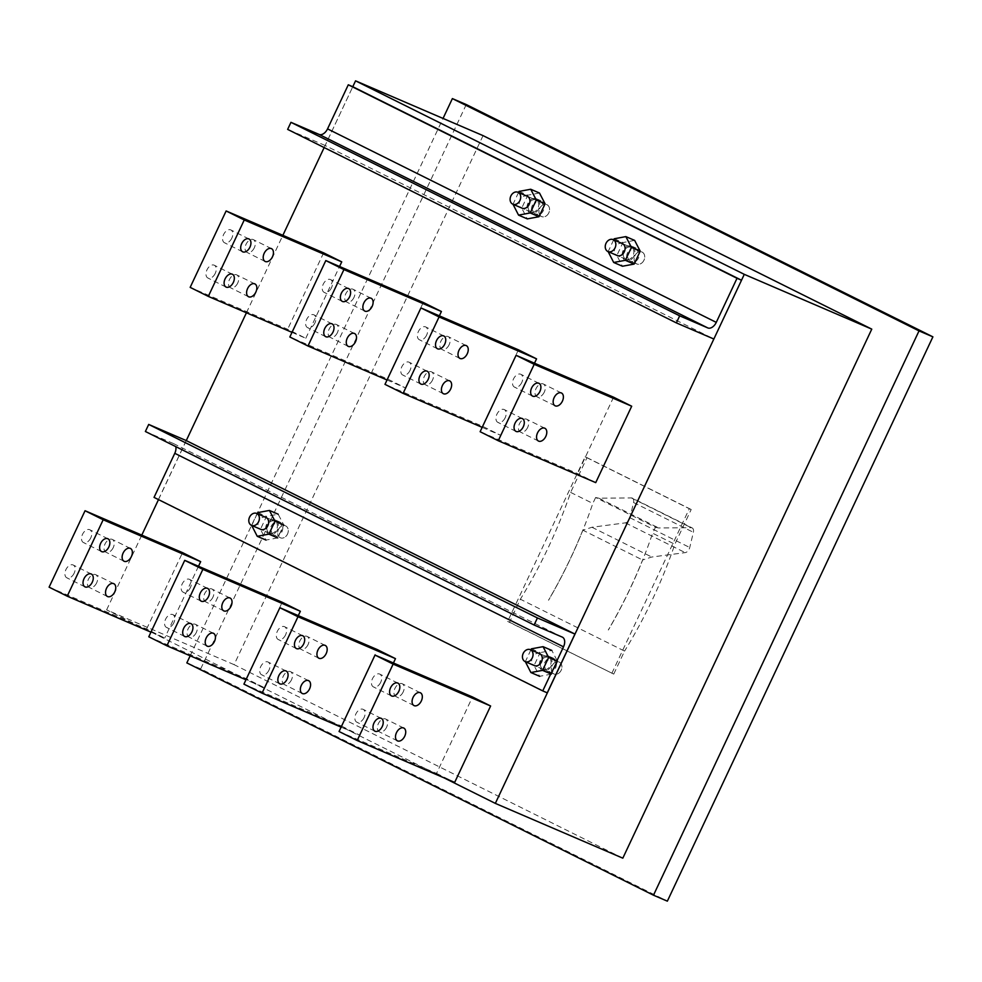 <?xml version="1.0" encoding="UTF-8"?>
<svg xmlns="http://www.w3.org/2000/svg" width="982" height="982" viewBox="0 0 982 982"><rect width="100%" height="100%" fill="white"/><g stroke="black" fill="none" stroke-linecap="round" stroke-linejoin="round"><path stroke-width="0.74" stroke-dasharray="4.91 3.68" d="M613.676 239.854L608.14 251.625M614.18 238.786L622.956 242.554L616.868 255.48L622.465 266.245M608.091 251.711L616.868 255.48M634.63 240.381L622.956 242.554M623.312 253.405A6.493 5.057 -66.7 0 0 625.976 259.285A6.493 5.057 -66.7 0 0 633.071 255.578A6.493 5.057 -66.7 0 0 631.107 247.341A6.493 5.057 -66.7 0 0 624.012 251.061M631.107 247.341L622.342 243.573A6.493 5.057 -66.7 0 0 615.235 247.292A6.493 5.057 -66.7 0 0 617.199 255.516L636.852 263.962A6.493 5.057 113.3 0 1 636.655 263.863A6.493 5.057 113.3 0 1 634.826 255.86A6.493 5.057 113.3 0 1 641.983 252.018A6.493 5.057 113.3 0 1 642.179 252.116A6.493 5.057 113.3 0 1 644.008 260.12A6.493 5.057 113.3 0 1 636.852 263.962A6.493 5.057 113.3 0 1 636.655 263.863A6.493 5.057 113.3 0 1 634.826 255.86A6.493 5.057 113.3 0 1 641.983 252.018A6.493 5.057 113.3 0 1 642.179 252.116A6.493 5.057 113.3 0 1 644.008 260.12A6.493 5.057 113.3 0 1 636.852 263.962L630.481 261.224A6.493 5.057 113.3 0 1 630.284 261.126A6.493 5.057 113.3 0 1 628.455 253.123A6.493 5.057 113.3 0 1 635.612 249.281A6.493 5.057 113.3 0 1 635.808 249.367A6.493 5.057 113.3 0 1 637.637 257.382A6.493 5.057 113.3 0 1 630.481 261.224M518.533 192.497L512.997 204.256M519.036 191.416L527.813 195.185L521.724 208.123L527.322 218.888M512.96 204.354L521.724 208.123M539.486 193.024L527.813 195.185M528.169 206.036A6.493 5.057 -66.7 0 0 530.832 211.928A6.493 5.057 -66.7 0 0 537.94 208.209A6.493 5.057 -66.7 0 0 535.976 199.984A6.493 5.057 -66.7 0 0 528.868 203.704M535.976 199.984L527.199 196.216A6.493 5.057 -66.7 0 0 520.104 199.923A6.493 5.057 -66.7 0 0 522.068 208.159L541.708 216.592A6.493 5.057 113.3 0 1 541.512 216.506A6.493 5.057 113.3 0 1 539.683 208.503A6.493 5.057 113.3 0 1 546.839 204.661A6.493 5.057 113.3 0 1 547.048 204.747A6.493 5.057 113.3 0 1 548.864 212.75A6.493 5.057 113.3 0 1 541.708 216.592A6.493 5.057 113.3 0 1 541.512 216.506A6.493 5.057 113.3 0 1 539.683 208.503A6.493 5.057 113.3 0 1 546.839 204.661A6.493 5.057 113.3 0 1 547.048 204.747A6.493 5.057 113.3 0 1 548.864 212.75A6.493 5.057 113.3 0 1 541.708 216.592L535.337 213.855A6.493 5.057 113.3 0 1 535.141 213.769A6.493 5.057 113.3 0 1 533.312 205.766A6.493 5.057 113.3 0 1 540.468 201.911A6.493 5.057 113.3 0 1 540.665 202.01A6.493 5.057 113.3 0 1 542.494 210.013A6.493 5.057 113.3 0 1 535.337 213.855M530.881 649.912L525.345 661.672M531.385 648.832L540.161 652.613L534.073 665.538L539.658 676.303L550.583 674.278M525.296 661.77L534.073 665.538M557.064 660.505L551.835 650.44L540.161 652.613M540.517 663.451A6.493 5.057 -66.7 0 0 543.181 669.343A6.493 5.057 -66.7 0 0 550.276 665.624A6.493 5.057 -66.7 0 0 548.312 657.4A6.493 5.057 -66.7 0 0 541.217 661.119M548.312 657.4L539.535 653.631A6.493 5.057 -66.7 0 0 532.44 657.351A6.493 5.057 -66.7 0 0 534.404 665.575L554.057 674.02A6.493 5.057 113.3 0 1 553.86 673.922A6.493 5.057 113.3 0 1 552.031 665.919A6.493 5.057 113.3 0 1 559.188 662.077A6.493 5.057 113.3 0 1 559.384 662.163A6.493 5.057 113.3 0 1 561.213 670.166A6.493 5.057 113.3 0 1 554.057 674.02A6.493 5.057 113.3 0 1 553.86 673.922A6.493 5.057 113.3 0 1 552.031 665.919A6.493 5.057 113.3 0 1 559.188 662.077A6.493 5.057 113.3 0 1 559.384 662.163A6.493 5.057 113.3 0 1 561.213 670.166A6.493 5.057 113.3 0 1 554.057 674.02L547.686 671.271A6.493 5.057 113.3 0 1 547.477 671.185A6.493 5.057 113.3 0 1 545.661 663.181A6.493 5.057 113.3 0 1 552.817 659.339A6.493 5.057 113.3 0 1 553.013 659.425A6.493 5.057 113.3 0 1 554.842 667.429A6.493 5.057 113.3 0 1 547.686 671.271M280.214 537.694A6.493 5.057 113.3 0 1 278.385 529.691A6.493 5.057 113.3 0 1 285.541 525.849A6.493 5.057 113.3 0 1 285.737 525.935A6.493 5.057 113.3 0 1 287.566 533.95A6.493 5.057 113.3 0 1 280.41 537.792A6.493 5.057 113.3 0 1 280.214 537.694A6.493 5.057 113.3 0 1 278.385 529.691A6.493 5.057 113.3 0 1 285.541 525.849A6.493 5.057 113.3 0 1 285.737 525.935A6.493 5.057 113.3 0 1 287.566 533.95A6.493 5.057 113.3 0 1 280.41 537.792A6.493 5.057 113.3 0 1 280.214 537.694M466.254 104.546L200.709 668.852L667.355 901.157M611.86 673.296L689.315 508.701L585.112 456.826L507.657 621.422L509.535 622.22L520.362 599.216L624.564 651.091L613.738 674.094L507.657 621.422M200.709 668.852L186.838 662.899M483.046 135.626L234.097 664.654L622.821 858.17M190.177 655.804L443.042 118.429M585.112 456.826L586.99 457.637L570.628 492.399A337.943 212.014 -63.5 0 1 548.496 547.097A337.943 212.014 -63.5 0 1 520.362 599.216M689.315 508.701L691.193 509.511L674.83 544.274A337.943 212.014 -63.5 0 1 652.699 598.971A337.943 212.014 -63.5 0 1 624.564 651.091M586.99 457.637L691.193 509.511M509.535 622.22L613.738 674.094M655.424 527.285L658.689 527.972L691.144 527.69A5.205 3.265 -63.5 0 1 692.138 527.911L632.334 498.132A5.205 3.265 -63.5 0 0 631.34 497.911L598.885 498.205L595.62 497.506L655.424 527.285L652.625 533.214L674.83 544.274M692.138 527.911A5.205 3.265 -63.5 0 1 693.366 532.305L689.745 547.514A5.205 3.265 -63.5 0 1 689.204 549.061A5.205 3.265 -63.5 0 1 685.203 552.62L651.766 557.027L642.694 559.961A337.943 212.014 -63.5 0 1 630.493 587.923A337.943 212.014 -63.5 0 1 608.374 630.002L608.3 629.965A337.808 211.928 -63.5 0 0 630.419 587.887A337.808 211.928 -63.5 0 0 642.596 559.998L642.694 559.961A337.943 212.014 -63.5 0 0 652.625 533.214M595.62 497.506L592.821 503.447A337.943 212.014 -63.5 0 1 582.891 530.194L642.596 559.998M570.628 492.399L592.821 503.447M632.334 498.132A5.205 3.265 -63.5 0 1 633.562 502.538L629.941 517.747A5.205 3.265 -63.5 0 1 629.401 519.282A5.205 3.265 -63.5 0 1 625.399 522.854L591.962 527.26L582.891 530.194A337.943 212.014 -63.5 0 1 570.689 558.144A337.943 212.014 -63.5 0 1 548.57 600.223M598.885 498.205L658.689 527.972M591.962 527.26L651.766 557.027M582.792 530.219A337.808 211.928 -63.5 0 1 570.616 558.12A337.808 211.928 -63.5 0 1 548.496 600.198M254.313 247.795A7.144 4.48 -63.5 0 1 247.01 252.423A7.144 4.48 -63.5 0 1 246.065 244.26A7.144 4.48 -63.5 0 1 253.381 239.633A7.144 4.48 -63.5 0 1 254.313 247.795M237.718 283.074A7.144 4.48 -63.5 0 1 230.414 287.701A7.144 4.48 -63.5 0 1 229.469 279.526A7.144 4.48 -63.5 0 1 236.785 274.899A7.144 4.48 -63.5 0 1 237.718 283.074M231.826 238.135A7.144 4.48 -63.5 0 1 224.51 242.763A7.144 4.48 -63.5 0 1 223.577 234.588A7.144 4.48 -63.5 0 1 230.88 229.96A7.144 4.48 -63.5 0 1 231.826 238.135M215.23 273.401A7.144 4.48 -63.5 0 1 207.914 278.029A7.144 4.48 -63.5 0 1 206.969 269.854A7.144 4.48 -63.5 0 1 214.285 265.226A7.144 4.48 -63.5 0 1 215.23 273.401M432.534 380.046A7.144 4.48 -63.5 0 1 425.218 384.674A7.144 4.48 -63.5 0 1 424.285 376.511A7.144 4.48 -63.5 0 1 431.589 371.883A7.144 4.48 -63.5 0 1 432.534 380.046M410.034 370.386A7.144 4.48 -63.5 0 1 402.73 375.014A7.144 4.48 -63.5 0 1 401.785 366.838A7.144 4.48 -63.5 0 1 409.101 362.211A7.144 4.48 -63.5 0 1 410.034 370.386M426.63 335.12A7.144 4.48 -63.5 0 1 419.326 339.735A7.144 4.48 -63.5 0 1 418.381 331.572A7.144 4.48 -63.5 0 1 425.697 326.945A7.144 4.48 -63.5 0 1 426.63 335.12M449.13 344.78A7.144 4.48 -63.5 0 1 441.814 349.408A7.144 4.48 -63.5 0 1 440.881 341.233A7.144 4.48 -63.5 0 1 448.197 336.605A7.144 4.48 -63.5 0 1 449.13 344.78M544.274 392.149A7.144 4.48 -63.5 0 1 536.958 396.777A7.144 4.48 -63.5 0 1 536.025 388.602A7.144 4.48 -63.5 0 1 543.328 383.974A7.144 4.48 -63.5 0 1 544.274 392.149M505.178 417.743A7.144 4.48 -63.5 0 1 497.862 422.37A7.144 4.48 -63.5 0 1 496.929 414.195A7.144 4.48 -63.5 0 1 504.245 409.568A7.144 4.48 -63.5 0 1 505.178 417.743M527.678 427.416A7.144 4.48 -63.5 0 1 520.362 432.043A7.144 4.48 -63.5 0 1 519.429 423.868A7.144 4.48 -63.5 0 1 526.733 419.24A7.144 4.48 -63.5 0 1 527.678 427.416M521.773 382.477A7.144 4.48 -63.5 0 1 514.47 387.104A7.144 4.48 -63.5 0 1 513.525 378.929A7.144 4.48 -63.5 0 1 520.841 374.302A7.144 4.48 -63.5 0 1 521.773 382.477M314.891 323.017A7.144 4.48 -63.5 0 1 307.587 327.644A7.144 4.48 -63.5 0 1 306.642 319.469A7.144 4.48 -63.5 0 1 313.958 314.854A7.144 4.48 -63.5 0 1 314.891 323.017M353.986 297.423A7.144 4.48 -63.5 0 1 346.683 302.051A7.144 4.48 -63.5 0 1 345.738 293.876A7.144 4.48 -63.5 0 1 353.054 289.248A7.144 4.48 -63.5 0 1 353.986 297.423M331.486 287.751A7.144 4.48 -63.5 0 1 324.183 292.378A7.144 4.48 -63.5 0 1 323.238 284.203A7.144 4.48 -63.5 0 1 330.553 279.575A7.144 4.48 -63.5 0 1 331.486 287.751M337.391 332.689A7.144 4.48 -63.5 0 1 330.087 337.317A7.144 4.48 -63.5 0 1 329.142 329.142A7.144 4.48 -63.5 0 1 336.458 324.514A7.144 4.48 -63.5 0 1 337.391 332.689M90.749 537.915A7.144 4.48 -63.5 0 1 83.445 542.543A7.144 4.48 -63.5 0 1 82.5 534.38A7.144 4.48 -63.5 0 1 89.816 529.752A7.144 4.48 -63.5 0 1 90.749 537.915M595.73 482.628L577.612 473.606L480.124 431.712M234.097 664.654L106.621 609.871L444.011 777.842M106.621 609.871L141.789 535.116M158.495 499.617L186.273 440.587M246.421 312.779L282.865 235.336M324.158 147.57L352.796 86.723L325.14 145.496L713.853 339.011M148.773 636.778L246.261 678.672L264.379 687.695L245.966 679.777M49.1 587.162L146.588 629.045L164.706 638.067L150.946 632.15M190.422 587.543A7.144 4.48 -63.5 0 1 183.106 592.171A7.144 4.48 -63.5 0 1 182.173 583.995A7.144 4.48 -63.5 0 1 189.489 579.368A7.144 4.48 -63.5 0 1 190.422 587.543M364.113 717.535A7.144 4.48 -63.5 0 1 356.797 722.163A7.144 4.48 -63.5 0 1 355.865 713.988A7.144 4.48 -63.5 0 1 363.168 709.36A7.144 4.48 -63.5 0 1 364.113 717.535M386.601 727.196A7.144 4.48 -63.5 0 1 379.298 731.823A7.144 4.48 -63.5 0 1 378.352 723.66A7.144 4.48 -63.5 0 1 385.668 719.033A7.144 4.48 -63.5 0 1 386.601 727.196M380.709 682.269A7.144 4.48 -63.5 0 1 373.393 686.897A7.144 4.48 -63.5 0 1 372.46 678.722A7.144 4.48 -63.5 0 1 379.764 674.094A7.144 4.48 -63.5 0 1 380.709 682.269M403.197 691.929A7.144 4.48 -63.5 0 1 395.893 696.557A7.144 4.48 -63.5 0 1 394.948 688.382A7.144 4.48 -63.5 0 1 402.264 683.754A7.144 4.48 -63.5 0 1 403.197 691.929M339.06 731.504L436.548 773.399L472.502 696.974M482.174 427.354L500.587 435.259L482.469 426.237L384.981 384.355M291.47 679.839A7.144 4.48 -63.5 0 1 284.154 684.466A7.144 4.48 -63.5 0 1 283.221 676.291A7.144 4.48 -63.5 0 1 290.525 671.663A7.144 4.48 -63.5 0 1 291.47 679.839M308.066 644.573A7.144 4.48 -63.5 0 1 300.75 649.2A7.144 4.48 -63.5 0 1 299.817 641.025A7.144 4.48 -63.5 0 1 307.12 636.397A7.144 4.48 -63.5 0 1 308.066 644.573M113.249 547.588A7.144 4.48 -63.5 0 1 105.933 552.215A7.144 4.48 -63.5 0 1 105 544.04A7.144 4.48 -63.5 0 1 112.304 539.413A7.144 4.48 -63.5 0 1 113.249 547.588M96.653 582.854A7.144 4.48 -63.5 0 1 89.337 587.482A7.144 4.48 -63.5 0 1 88.405 579.306A7.144 4.48 -63.5 0 1 95.708 574.679A7.144 4.48 -63.5 0 1 96.653 582.854M74.153 573.193A7.144 4.48 -63.5 0 1 66.85 577.821A7.144 4.48 -63.5 0 1 65.904 569.646A7.144 4.48 -63.5 0 1 73.22 565.018A7.144 4.48 -63.5 0 1 74.153 573.193M146.588 629.045L182.542 552.633M436.548 773.399L454.666 782.421M268.97 670.166A7.144 4.48 -63.5 0 1 261.654 674.794A7.144 4.48 -63.5 0 1 260.721 666.631A7.144 4.48 -63.5 0 1 268.025 662.003A7.144 4.48 -63.5 0 1 268.97 670.166M285.566 634.9A7.144 4.48 -63.5 0 1 278.25 639.528A7.144 4.48 -63.5 0 1 277.317 631.352A7.144 4.48 -63.5 0 1 284.62 626.725A7.144 4.48 -63.5 0 1 285.566 634.9M243.917 684.135L341.405 726.029L377.358 649.618M387.031 379.985L405.456 387.902L387.325 378.88L289.837 336.986M423.291 302.468L387.325 378.88M405.456 387.902L439.359 315.848M298.283 615.64L264.379 687.695M246.261 678.672L282.215 602.248M613.566 397.194L577.612 473.606M198.499 566.27L164.706 638.067M518.435 349.825L482.469 426.237M500.587 435.259L534.503 363.205M292.01 332.37L305.783 338.287L287.652 329.265L190.164 287.37M323.618 252.84L287.652 329.265M305.783 338.287L339.563 266.49M393.426 662.997L359.522 735.052L341.405 726.029M273.831 534.957A6.493 5.057 113.3 0 1 272.014 526.953A6.493 5.057 113.3 0 1 279.17 523.111A6.493 5.057 113.3 0 1 279.367 523.197A6.493 5.057 113.3 0 1 281.196 531.201A6.493 5.057 113.3 0 1 274.039 535.055A6.493 5.057 113.3 0 1 273.831 534.957M341.11 727.134L359.522 735.052M173.826 622.809A7.144 4.48 -63.5 0 1 166.51 627.437A7.144 4.48 -63.5 0 1 165.577 619.261A7.144 4.48 -63.5 0 1 172.893 614.634A7.144 4.48 -63.5 0 1 173.826 622.809M196.326 632.469A7.144 4.48 -63.5 0 1 189.01 637.097A7.144 4.48 -63.5 0 1 188.078 628.934A7.144 4.48 -63.5 0 1 195.381 624.307A7.144 4.48 -63.5 0 1 196.326 632.469M212.922 597.203A7.144 4.48 -63.5 0 1 205.606 601.831A7.144 4.48 -63.5 0 1 204.673 593.656A7.144 4.48 -63.5 0 1 211.977 589.028A7.144 4.48 -63.5 0 1 212.922 597.203M633.979 256.02A7.795 6.064 113.3 0 1 625.46 260.488A7.795 6.064 113.3 0 1 623.104 250.606A7.795 6.064 113.3 0 1 631.622 246.151A7.795 6.064 113.3 0 1 633.979 256.02M538.836 208.663A7.795 6.064 113.3 0 1 530.329 213.119A7.795 6.064 113.3 0 1 527.972 203.249A7.795 6.064 113.3 0 1 536.479 198.794A7.795 6.064 113.3 0 1 538.836 208.663M543.341 210.59A7.795 6.064 113.3 0 1 534.822 215.058A7.795 6.064 113.3 0 1 532.465 205.177A7.795 6.064 113.3 0 1 540.984 200.721A7.795 6.064 113.3 0 1 543.341 210.59M638.484 257.959A7.795 6.064 113.3 0 1 629.965 262.415A7.795 6.064 113.3 0 1 627.608 252.546A7.795 6.064 113.3 0 1 636.127 248.09A7.795 6.064 113.3 0 1 638.484 257.959M325.14 145.496L287.64 129.391M186.212 440.562L158.532 499.322L547.244 692.838M158.532 499.322L154.039 497.395M550.767 673.885L556.855 660.96M277.464 529.814A7.795 6.064 113.3 0 1 268.945 534.282A7.795 6.064 113.3 0 1 266.588 524.4A7.795 6.064 113.3 0 1 275.107 519.944A7.795 6.064 113.3 0 1 277.464 529.814M551.098 666.042A7.795 6.064 113.3 0 1 542.592 670.497A7.795 6.064 113.3 0 1 540.235 660.628A7.795 6.064 113.3 0 1 548.742 656.172A7.795 6.064 113.3 0 1 551.098 666.042M145.385 431.491L173.507 443.569A8.445 5.303 -63.5 0 1 173.679 443.655A8.445 5.303 -63.5 0 1 175.778 446.626M281.957 531.753C283.675 527.15 282.89 523.86 279.6 521.884C276.163 520.865 273.327 522.35 271.081 526.34C269.363 530.943 270.148 534.233 273.438 536.209C276.875 537.228 279.71 535.742 281.957 531.753M555.603 667.981C557.322 663.378 556.536 660.088 553.247 658.112C549.81 657.093 546.974 658.578 544.728 662.568C543.009 667.159 543.795 670.448 547.084 672.437C550.521 673.443 553.357 671.958 555.603 667.981M257.235 513.684L251.699 525.456M257.738 512.616L266.515 516.385L260.426 529.31L266.024 540.075L277.697 537.915L283.773 524.977L278.188 514.212L266.515 516.385M251.65 525.542L260.426 529.31M266.871 527.236A6.493 5.057 -66.7 0 0 269.534 533.116A6.493 5.057 -66.7 0 0 276.629 529.396A6.493 5.057 -66.7 0 0 274.665 521.172A6.493 5.057 -66.7 0 0 267.57 524.891M274.665 521.172L265.901 517.404A6.493 5.057 -66.7 0 0 258.794 521.123A6.493 5.057 -66.7 0 0 260.758 529.347L274.039 535.055M631.34 497.911L691.144 527.69M633.562 502.538L693.366 532.305M629.941 517.747L689.745 547.514M625.399 522.854L685.203 552.62M173.507 443.569L562.22 637.085M625.976 259.285L617.199 255.516M530.832 211.928L522.068 208.159M543.181 669.343L534.404 665.575M527.199 196.216L540.468 201.911M539.535 653.631L552.817 659.339M265.901 517.404L279.17 523.111M265.128 261.445L247.01 252.423M248.532 296.724L230.414 287.701M242.628 251.785L224.51 242.763M226.032 287.051L207.914 278.029M232.403 274.248L214.285 265.226M248.998 238.982L230.88 229.96M271.498 248.655L253.381 239.633M254.903 283.921L236.785 274.899M443.348 393.696L425.218 384.674M420.848 384.036L402.73 375.014M437.444 348.757L419.326 339.735M459.944 358.43L441.814 349.408M555.088 405.787L536.958 396.777M515.992 431.393L497.862 422.37M538.492 441.065L520.362 432.043M532.588 396.127L514.47 387.104M561.458 392.996L543.328 383.974M449.719 380.906L431.589 371.883M466.315 345.627L448.197 336.605M544.863 428.262L526.733 419.24M427.219 371.233L409.101 362.211M522.363 418.59L504.245 409.568M538.958 383.324L520.841 374.302M443.815 335.967L425.697 326.945M325.705 336.666L307.587 327.644M364.801 311.073L346.683 302.051M342.301 301.4L324.183 292.378M348.205 346.339L330.087 337.317M354.576 333.536L336.458 324.514M348.671 288.598L330.553 279.575M371.171 298.27L353.054 289.248M332.076 323.864L313.958 314.854M101.563 551.565L83.445 542.543M201.236 601.193L183.106 592.171M302.272 693.488L284.154 684.466M318.868 658.222L300.75 649.2M397.415 740.845L379.298 731.823M414.011 705.579L395.893 696.557M391.511 695.919L373.393 686.897M296.38 648.55L278.25 639.528M279.784 683.816L261.654 674.794M124.063 561.238L105.933 552.215M107.468 596.504L89.337 587.482M207.141 646.119L189.01 637.097M84.968 586.843L66.85 577.821M184.641 636.459L166.51 627.437M223.736 610.853L205.606 601.831M374.915 731.185L356.797 722.163M635.612 249.281L622.342 243.573M403.786 728.055L385.668 719.033M213.511 633.329L195.381 624.307M308.643 680.686L290.525 671.663M286.155 671.025L268.025 662.003M325.238 645.419L307.12 636.397M91.338 574.04L73.22 565.018M420.382 692.776L402.264 683.754M130.434 548.435L112.304 539.413M230.107 598.05L211.977 589.028M381.286 718.382L363.168 709.36M113.838 583.701L95.708 574.679M397.894 683.116L379.764 674.094M207.607 588.39L189.489 579.368M191.011 623.656L172.893 614.634M302.751 635.747L284.62 626.725M107.934 538.774L89.816 529.752M625.46 260.488L629.965 262.415M530.329 213.119L534.822 215.058M631.622 246.151L636.127 248.09M536.479 198.794L540.984 200.721M562.391 637.158L173.679 443.655M548.742 656.172L553.247 658.112M275.107 519.944L279.6 521.884M268.945 534.282L273.438 536.209M542.592 670.497L547.084 672.437M269.534 533.116L260.758 529.347"/><path stroke-width="1.47" d="M625.853 236.613L631.451 247.378L640.215 251.147L634.63 240.381L625.853 236.613L614.18 238.786L613.676 239.854M608.14 251.625L613.689 262.476L622.465 266.245L634.139 264.084L625.362 260.304L613.689 262.476M631.451 247.378L625.362 260.304M640.215 251.147L634.139 264.084M624.012 251.061A6.493 5.057 -66.7 0 0 623.312 253.405M607.981 251.552L617.199 255.516A6.493 5.057 -66.7 0 0 624.307 251.797A6.493 5.057 -66.7 0 0 622.342 243.573L613.112 239.608A6.493 5.057 113.3 0 1 613.308 239.706A6.493 5.057 113.3 0 1 615.137 247.71A6.493 5.057 113.3 0 1 607.981 251.552A6.493 5.057 113.3 0 1 607.784 251.466A6.493 5.057 113.3 0 1 605.955 243.45A6.493 5.057 113.3 0 1 613.112 239.608M530.71 189.256L536.307 200.009L545.084 203.79L539.486 193.024L530.71 189.256L519.036 191.416L518.533 192.497M512.997 204.256L518.545 215.119L527.322 218.888L538.995 216.715L530.219 212.947L518.545 215.119M536.307 200.009L530.219 212.947M545.084 203.79L538.995 216.715M528.868 203.704A6.493 5.057 -66.7 0 0 528.169 206.036M512.837 204.195L522.068 208.159A6.493 5.057 -66.7 0 0 529.163 204.44A6.493 5.057 -66.7 0 0 527.199 196.216L517.968 192.251A6.493 5.057 113.3 0 1 518.177 192.337A6.493 5.057 113.3 0 1 519.994 200.353A6.493 5.057 113.3 0 1 512.837 204.195A6.493 5.057 113.3 0 1 512.641 204.096A6.493 5.057 113.3 0 1 510.812 196.093A6.493 5.057 113.3 0 1 517.968 192.251M551.835 650.44L543.058 646.672L531.385 648.832L530.881 649.912M525.345 661.672L530.894 672.535L539.658 676.303M543.058 646.672L548.643 657.437L557.42 661.205L550.583 674.278M557.064 660.505L557.42 661.205M548.643 657.437L542.567 670.362L551.332 674.131M542.567 670.362L530.894 672.535M541.217 661.119A6.493 5.057 -66.7 0 0 540.517 663.451M525.186 661.61L534.404 665.575A6.493 5.057 -66.7 0 0 541.499 661.856A6.493 5.057 -66.7 0 0 539.535 653.631L530.317 649.667A6.493 5.057 113.3 0 1 530.513 649.765A6.493 5.057 113.3 0 1 532.342 657.768A6.493 5.057 113.3 0 1 525.186 661.61A6.493 5.057 113.3 0 1 524.977 661.512A6.493 5.057 113.3 0 1 523.16 653.509A6.493 5.057 113.3 0 1 530.317 649.667M251.343 525.296A6.493 5.057 113.3 0 1 249.514 517.281A6.493 5.057 113.3 0 1 256.67 513.439A6.493 5.057 113.3 0 1 256.867 513.537A6.493 5.057 113.3 0 1 258.696 521.54A6.493 5.057 113.3 0 1 251.539 525.382A6.493 5.057 113.3 0 1 251.343 525.296M443.042 118.429L452.383 98.593L466.254 104.546L932.9 336.851L667.355 901.157L653.484 895.203L919.029 330.897L932.9 336.851M190.177 655.804L186.838 662.899L653.484 895.203M871.771 329.13L483.046 135.626L355.558 80.843L744.282 274.346L871.771 329.13L622.821 858.17L495.333 803.386L744.282 274.346M452.383 98.593L919.029 330.897M85.053 510.738L49.1 587.162L67.218 596.184L103.184 519.76L85.053 510.738L182.542 552.633L200.672 561.655L198.499 566.27M339.563 266.49L341.736 261.863L244.248 219.98L226.13 210.958L190.164 287.37L208.294 296.392L292.01 332.37M244.248 219.98L208.294 296.392M272.444 256.818A7.144 4.48 -63.5 0 1 265.128 261.445A7.144 4.48 -63.5 0 1 264.195 253.282A7.144 4.48 -63.5 0 1 271.498 248.655A7.144 4.48 -63.5 0 1 272.444 256.818M255.848 292.096A7.144 4.48 -63.5 0 1 248.532 296.724A7.144 4.48 -63.5 0 1 247.599 288.548A7.144 4.48 -63.5 0 1 254.903 283.921A7.144 4.48 -63.5 0 1 255.848 292.096M249.944 247.157A7.144 4.48 -63.5 0 1 242.628 251.785A7.144 4.48 -63.5 0 1 241.695 243.61A7.144 4.48 -63.5 0 1 248.998 238.982A7.144 4.48 -63.5 0 1 249.944 247.157M233.348 282.423A7.144 4.48 -63.5 0 1 226.032 287.051A7.144 4.48 -63.5 0 1 225.099 278.876A7.144 4.48 -63.5 0 1 232.403 274.248A7.144 4.48 -63.5 0 1 233.348 282.423M341.736 261.863L323.618 252.84L226.13 210.958M393.131 664.102L375.014 655.08L339.06 731.504L357.178 740.526L454.666 782.421L490.619 705.997L393.131 664.102L357.178 740.526M534.208 364.322L516.078 355.3L480.124 431.712L498.242 440.734L595.73 482.628L631.696 406.217L534.208 364.322L498.242 440.734M279.87 607.723L377.358 649.618L395.476 658.64L297.988 616.745L279.87 607.723L243.917 684.135L262.034 693.157L341.11 727.134M297.988 616.745L262.034 693.157M534.503 363.205L536.553 358.847L439.064 316.953L420.947 307.931L384.981 384.355L403.099 393.377L482.174 427.354M439.064 316.953L403.099 393.377M450.652 389.068A7.144 4.48 -63.5 0 1 443.348 393.696A7.144 4.48 -63.5 0 1 442.403 385.521A7.144 4.48 -63.5 0 1 449.719 380.906A7.144 4.48 -63.5 0 1 450.652 389.068M428.164 379.408A7.144 4.48 -63.5 0 1 420.848 384.036A7.144 4.48 -63.5 0 1 419.915 375.861A7.144 4.48 -63.5 0 1 427.219 371.233A7.144 4.48 -63.5 0 1 428.164 379.408M444.76 344.13A7.144 4.48 -63.5 0 1 437.444 348.757A7.144 4.48 -63.5 0 1 436.511 340.594A7.144 4.48 -63.5 0 1 443.815 335.967A7.144 4.48 -63.5 0 1 444.76 344.13M467.248 353.802A7.144 4.48 -63.5 0 1 459.944 358.43A7.144 4.48 -63.5 0 1 458.999 350.255A7.144 4.48 -63.5 0 1 466.315 345.627A7.144 4.48 -63.5 0 1 467.248 353.802M536.553 358.847L518.435 349.825L420.947 307.931M562.391 401.172A7.144 4.48 -63.5 0 1 555.088 405.787A7.144 4.48 -63.5 0 1 554.143 397.624A7.144 4.48 -63.5 0 1 561.458 392.996A7.144 4.48 -63.5 0 1 562.391 401.172M523.296 426.765A7.144 4.48 -63.5 0 1 515.992 431.393A7.144 4.48 -63.5 0 1 515.047 423.217A7.144 4.48 -63.5 0 1 522.363 418.59A7.144 4.48 -63.5 0 1 523.296 426.765M545.796 436.438A7.144 4.48 -63.5 0 1 538.492 441.065A7.144 4.48 -63.5 0 1 537.547 432.89A7.144 4.48 -63.5 0 1 544.863 428.262A7.144 4.48 -63.5 0 1 545.796 436.438M539.891 391.499A7.144 4.48 -63.5 0 1 532.588 396.127A7.144 4.48 -63.5 0 1 531.643 387.951A7.144 4.48 -63.5 0 1 538.958 383.324A7.144 4.48 -63.5 0 1 539.891 391.499M631.696 406.217L613.566 397.194L516.078 355.3M184.726 560.354L148.773 636.778L166.891 645.8L202.857 569.376L184.726 560.354L282.215 602.248L300.345 611.27L298.283 615.64M439.359 315.848L441.409 311.49L343.921 269.596L325.803 260.574L289.837 336.986L307.967 346.008L387.031 379.985M343.921 269.596L307.967 346.008M333.021 332.039A7.144 4.48 -63.5 0 1 325.705 336.666A7.144 4.48 -63.5 0 1 324.772 328.491A7.144 4.48 -63.5 0 1 332.076 323.864A7.144 4.48 -63.5 0 1 333.021 332.039M372.117 306.445A7.144 4.48 -63.5 0 1 364.801 311.073A7.144 4.48 -63.5 0 1 363.868 302.898A7.144 4.48 -63.5 0 1 371.171 298.27A7.144 4.48 -63.5 0 1 372.117 306.445M349.617 296.773A7.144 4.48 -63.5 0 1 342.301 301.4A7.144 4.48 -63.5 0 1 341.368 293.225A7.144 4.48 -63.5 0 1 348.671 288.598A7.144 4.48 -63.5 0 1 349.617 296.773M355.521 341.711A7.144 4.48 -63.5 0 1 348.205 346.339A7.144 4.48 -63.5 0 1 347.26 338.164A7.144 4.48 -63.5 0 1 354.576 333.536A7.144 4.48 -63.5 0 1 355.521 341.711M441.409 311.49L423.291 302.468L325.803 260.574M108.867 546.937A7.144 4.48 -63.5 0 1 101.563 551.565A7.144 4.48 -63.5 0 1 100.618 543.402A7.144 4.48 -63.5 0 1 107.934 538.774A7.144 4.48 -63.5 0 1 108.867 546.937M444.011 777.842L495.333 803.386M141.789 535.116L158.495 499.617M186.273 440.587L246.421 312.779M282.865 235.336L324.158 147.57M352.796 86.723L348.291 84.783L327.546 128.875A8.445 5.303 -63.5 0 1 319.076 134.411L290.954 122.333L287.64 129.391L676.365 322.894L679.679 315.848L707.801 327.927A8.445 5.303 -63.5 0 0 716.271 322.378L737.016 278.299L741.52 280.226L352.796 86.723L355.558 80.843M245.966 679.777L166.891 645.8M150.946 632.15L67.218 596.184M208.54 596.565A7.144 4.48 -63.5 0 1 201.236 601.193A7.144 4.48 -63.5 0 1 200.291 593.018A7.144 4.48 -63.5 0 1 207.607 588.39A7.144 4.48 -63.5 0 1 208.54 596.565M375.014 655.08L472.502 696.974L490.619 705.997M309.588 688.861A7.144 4.48 -63.5 0 1 302.272 693.488A7.144 4.48 -63.5 0 1 301.339 685.313A7.144 4.48 -63.5 0 1 308.643 680.686A7.144 4.48 -63.5 0 1 309.588 688.861M326.184 653.595A7.144 4.48 -63.5 0 1 318.868 658.222A7.144 4.48 -63.5 0 1 317.935 650.047A7.144 4.48 -63.5 0 1 325.238 645.419A7.144 4.48 -63.5 0 1 326.184 653.595M404.731 736.218A7.144 4.48 -63.5 0 1 397.415 740.845A7.144 4.48 -63.5 0 1 396.483 732.682A7.144 4.48 -63.5 0 1 403.786 728.055A7.144 4.48 -63.5 0 1 404.731 736.218M395.476 658.64L393.426 662.997M421.327 700.952A7.144 4.48 -63.5 0 1 414.011 705.579A7.144 4.48 -63.5 0 1 413.078 697.404A7.144 4.48 -63.5 0 1 420.382 692.776A7.144 4.48 -63.5 0 1 421.327 700.952M398.827 691.291A7.144 4.48 -63.5 0 1 391.511 695.919A7.144 4.48 -63.5 0 1 390.578 687.744A7.144 4.48 -63.5 0 1 397.894 683.116A7.144 4.48 -63.5 0 1 398.827 691.291M191.944 631.831A7.144 4.48 -63.5 0 1 184.641 636.459A7.144 4.48 -63.5 0 1 183.695 628.284A7.144 4.48 -63.5 0 1 191.011 623.656A7.144 4.48 -63.5 0 1 191.944 631.831M231.04 606.225A7.144 4.48 -63.5 0 1 223.736 610.853A7.144 4.48 -63.5 0 1 222.791 602.678A7.144 4.48 -63.5 0 1 230.107 598.05A7.144 4.48 -63.5 0 1 231.04 606.225M214.444 641.492A7.144 4.48 -63.5 0 1 207.141 646.119A7.144 4.48 -63.5 0 1 206.195 637.956A7.144 4.48 -63.5 0 1 213.511 633.329A7.144 4.48 -63.5 0 1 214.444 641.492M300.345 611.27L202.857 569.376M303.684 643.922A7.144 4.48 -63.5 0 1 296.38 648.55A7.144 4.48 -63.5 0 1 295.435 640.374A7.144 4.48 -63.5 0 1 302.751 635.747A7.144 4.48 -63.5 0 1 303.684 643.922M114.771 591.876A7.144 4.48 -63.5 0 1 107.468 596.504A7.144 4.48 -63.5 0 1 106.522 588.328A7.144 4.48 -63.5 0 1 113.838 583.701A7.144 4.48 -63.5 0 1 114.771 591.876M131.367 556.61A7.144 4.48 -63.5 0 1 124.063 561.238A7.144 4.48 -63.5 0 1 123.118 553.062A7.144 4.48 -63.5 0 1 130.434 548.435A7.144 4.48 -63.5 0 1 131.367 556.61M92.271 582.216A7.144 4.48 -63.5 0 1 84.968 586.843A7.144 4.48 -63.5 0 1 84.022 578.668A7.144 4.48 -63.5 0 1 91.338 574.04A7.144 4.48 -63.5 0 1 92.271 582.216M200.672 561.655L103.184 519.76M287.088 679.188A7.144 4.48 -63.5 0 1 279.784 683.816A7.144 4.48 -63.5 0 1 278.839 675.653A7.144 4.48 -63.5 0 1 286.155 671.025A7.144 4.48 -63.5 0 1 287.088 679.188M382.231 726.557A7.144 4.48 -63.5 0 1 374.915 731.185A7.144 4.48 -63.5 0 1 373.982 723.01A7.144 4.48 -63.5 0 1 381.286 718.382A7.144 4.48 -63.5 0 1 382.231 726.557M290.954 122.333L679.679 315.848M348.291 84.783L737.016 278.299M741.52 280.226L713.853 339.011L676.365 322.894M556.855 660.96L563.508 646.819A8.445 5.303 -63.5 0 0 562.391 637.158A8.445 5.303 -63.5 0 0 562.22 637.085L534.098 625.006L537.424 617.948L574.936 634.065L547.244 692.838L542.751 690.911L550.767 673.885M175.778 446.626A8.445 5.303 -63.5 0 1 174.784 453.316L154.039 497.395L542.751 690.911M574.936 634.065L186.212 440.562L148.699 424.433L145.385 431.491L534.098 625.006M148.699 424.433L537.424 617.948M278.188 514.212L269.412 510.444L257.738 512.616L257.235 513.684M251.699 525.456L257.247 536.307L266.024 540.075M269.412 510.444L275.009 521.209L283.773 524.977M275.009 521.209L268.921 534.134L277.697 537.915M268.921 534.134L257.247 536.307M267.57 524.891A6.493 5.057 -66.7 0 0 266.871 527.236M251.539 525.382L260.758 529.347A6.493 5.057 -66.7 0 0 267.865 525.628A6.493 5.057 -66.7 0 0 265.901 517.404L256.67 513.439M319.076 134.411L707.801 327.927M716.271 322.378L327.546 128.875M563.508 646.819L174.784 453.316"/></g></svg>
